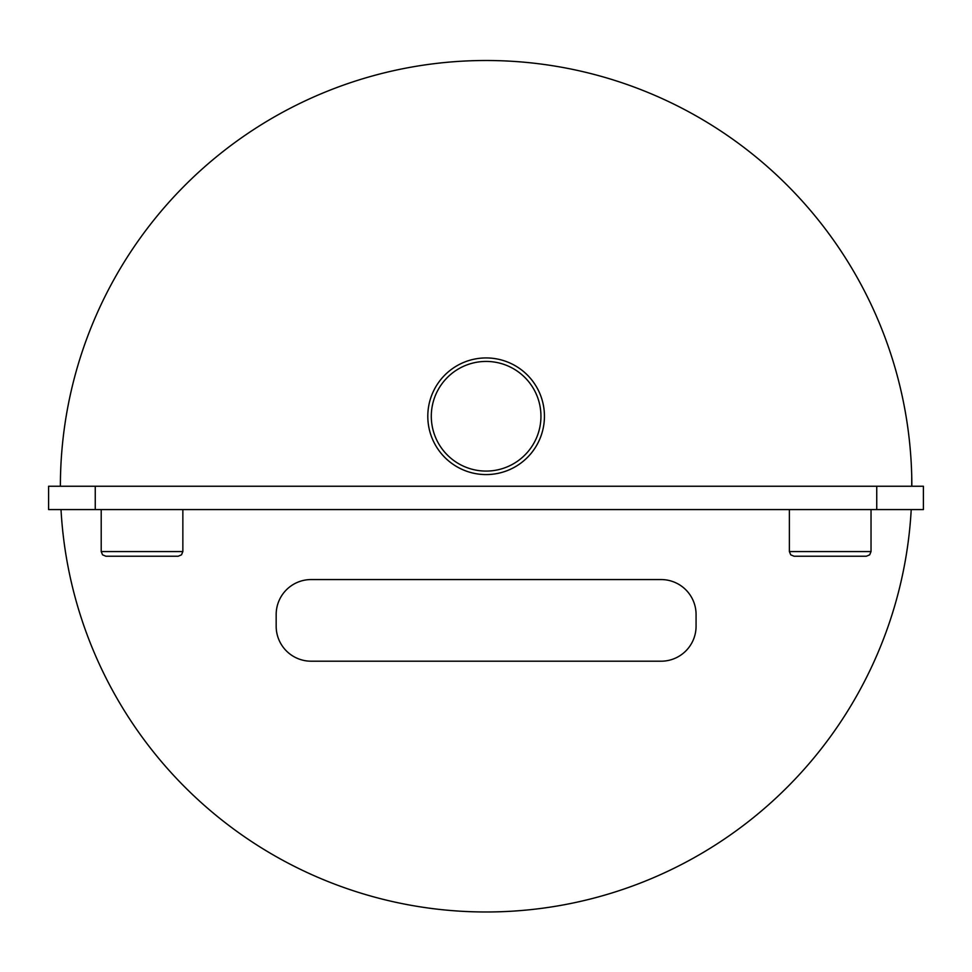 <?xml version="1.0" encoding="UTF-8"?>
<svg xmlns="http://www.w3.org/2000/svg" width="972" height="972" viewBox="0 0 972 972"><rect width="100%" height="100%" fill="white"/><g stroke="black" fill="none" stroke-linecap="round" stroke-linejoin="round"><path stroke-width="1.46" d="M276.17 626.211L276.17 614.547A34.992 34.992 0 0 1 311.162 579.555L661.082 579.555A34.992 34.992 0 0 1 696.073 614.547L696.073 626.211A34.992 34.992 0 0 1 661.082 661.203L311.162 661.203A34.992 34.992 0 0 1 276.17 626.211M911.736 486.243L911.736 476.28A425.736 425.736 0 0 1 911.858 486.243M911.214 509.571A425.736 425.736 0 0 1 486.122 911.979A425.736 425.736 0 0 1 61.017 509.571M60.386 486.243A425.736 425.736 0 0 1 481.128 60.531A425.736 425.736 0 0 1 911.736 476.28M544.442 416.259A58.32 58.32 0 0 1 456.962 466.767A58.32 58.32 0 0 1 456.962 365.751A58.32 58.32 0 0 1 544.442 416.259M95.256 509.571L95.256 486.243L48.6 486.243L48.6 509.571L923.4 509.571L923.4 486.243L876.744 486.243L876.744 509.571M876.744 486.243L95.256 486.243M142.034 556.227L178.192 556.227L181.509 554.83L182.858 551.561L101.21 551.561L102.546 554.83L105.875 556.227L159.53 556.227M182.858 509.571L182.858 551.561M830.21 556.227L866.368 556.227L869.685 554.83L871.034 551.561L789.386 551.561L790.722 554.83L794.051 556.227L847.706 556.227M871.034 509.571L871.034 551.561M513.738 467.617A58.32 58.32 0 0 0 516.788 366.651A58.32 58.32 0 0 0 427.826 414.497A58.32 58.32 0 0 0 513.738 467.617M512.086 464.543A54.821 54.821 0 0 1 431.325 414.607A54.821 54.821 0 0 1 514.953 369.627A54.821 54.821 0 0 1 512.086 464.543M101.21 551.561L101.21 509.571M789.386 551.561L789.386 509.571"/></g></svg>
